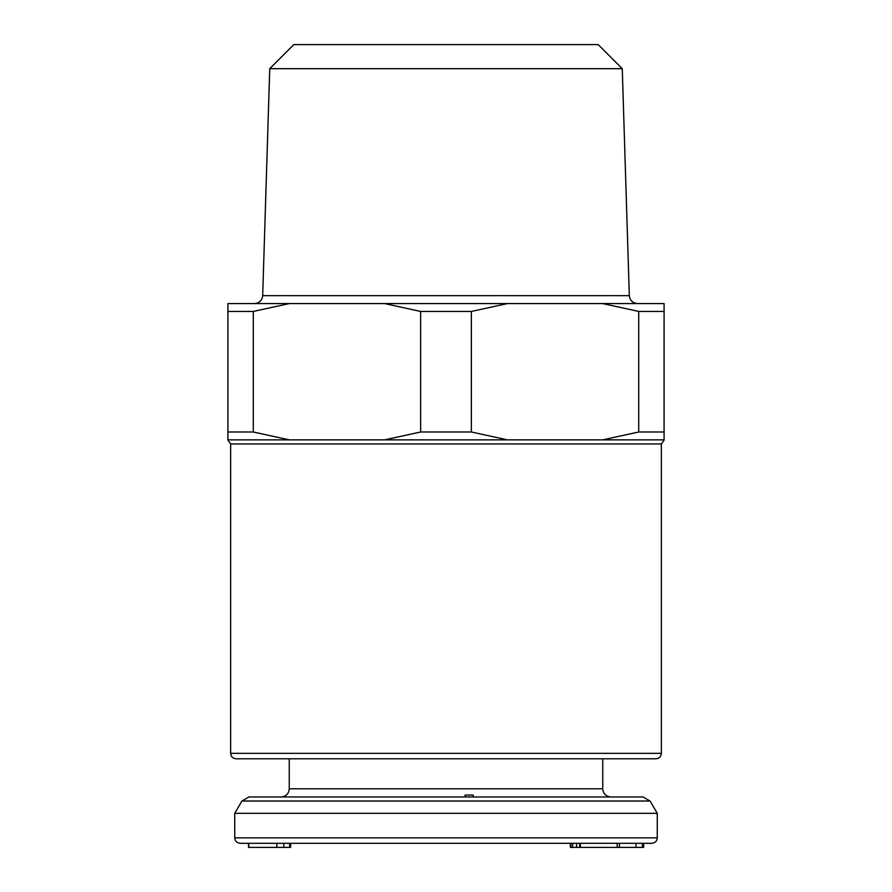 <?xml version="1.0" encoding="UTF-8"?>
<svg xmlns="http://www.w3.org/2000/svg" width="892" height="892" viewBox="0 0 892 892"><rect width="100%" height="100%" fill="white"/><g stroke="black" fill="none" stroke-linecap="round" stroke-linejoin="round"><path stroke-width="1.34" d="M657.259 813.326L650.09 801.027L241.91 801.027L234.741 813.326L657.259 813.326L657.259 837.856L234.741 837.856C235.031 841.145 236.848 842.962 240.193 843.308L580.38 843.308L580.38 847.4L570.367 847.4L570.367 843.308M241.91 801.027L248.98 796.969L643.021 796.969L650.09 801.027M289.253 758.802L289.253 788.796L602.747 788.796C603.182 793.713 605.913 796.444 610.92 796.969L473.262 796.969L473.262 795.062L465.078 795.062L465.078 796.969L473.262 796.969M446 843.308L651.807 843.308C655.152 842.962 656.969 841.145 657.259 837.856M619.416 843.308L619.416 847.4L617.186 847.4L617.186 843.308L580.38 843.308M642.898 843.308L642.898 847.4L643.611 847.4L643.611 843.308L642.441 843.308L642.441 847.4L619.416 847.4M276.855 847.4L276.855 843.308L248.534 843.308L248.534 847.4L290.636 847.4L290.636 843.308L283.801 843.308L283.801 847.4M446 796.969L281.08 796.969C286.087 796.444 288.818 793.713 289.253 788.796M617.186 847.4L580.38 847.4M635.985 843.308L635.985 847.4M570.902 843.308L570.902 847.4M572.631 843.308L572.631 847.4M576.544 843.308L576.544 847.4M579.7 843.308L579.7 847.4M248.79 843.308L248.79 847.4M289.632 843.308L289.632 847.4M622.259 68.684L598.186 44.6L293.814 44.6L269.741 68.684L622.259 68.684L629.317 295.642C629.875 300.437 632.595 303.079 637.49 303.57M230.649 753.35L661.351 753.35C661.061 756.639 659.244 758.456 655.899 758.802L236.101 758.802C232.756 758.456 230.939 756.639 230.649 753.35L230.649 443.96L661.351 443.96L664.083 440.102M638.717 311.442L664.083 311.442L664.083 303.57L602.624 303.57L638.717 311.442L638.717 431.996L664.083 431.996L664.083 439.868L227.917 439.868L227.917 303.57L289.376 303.57L253.283 311.442L227.917 311.442M507.459 439.868L471.366 431.996L420.634 431.996L420.634 311.442L384.541 303.57L289.376 303.57M471.366 431.996L471.366 311.442L420.634 311.442M384.541 303.57L507.459 303.57L471.366 311.442M602.624 303.57L507.459 303.57M227.917 431.996L253.283 431.996L253.283 311.442M664.083 431.996L664.083 311.442M420.634 431.996L384.541 439.868M289.376 439.868L253.283 431.996M638.717 431.996L602.624 439.868M643.634 758.802L446 758.802M269.741 68.684L262.683 295.642L629.317 295.642M602.747 758.802L602.747 788.796M234.741 813.326L234.741 837.856M262.683 295.642C262.125 300.437 259.405 303.079 254.51 303.57M227.917 440.102L230.649 443.96M661.351 753.35L661.351 443.96"/></g></svg>
